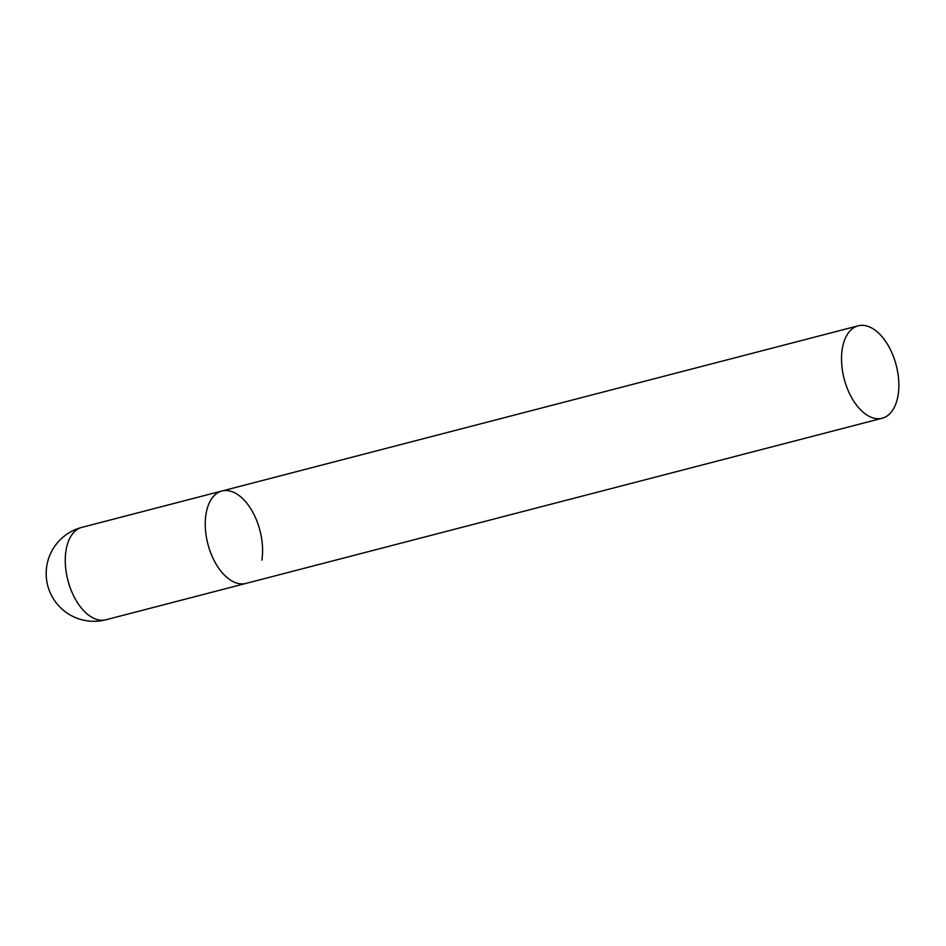<?xml version="1.0" encoding="UTF-8"?>
<svg xmlns="http://www.w3.org/2000/svg" width="946" height="946" viewBox="0 0 946 946"><rect width="100%" height="100%" fill="white"/><g stroke="black" fill="none" stroke-linecap="round" stroke-linejoin="round"><path stroke-width="1.42" d="M882.18 418.238A47.738 26.902 75.4 0 0 898.7 380.576A47.738 26.902 75.4 0 0 876.623 331.337A47.738 26.902 75.4 0 0 858.188 325.814A47.738 26.902 75.4 0 0 841.668 363.477A47.738 26.902 75.4 0 0 863.733 412.716A47.738 26.902 75.4 0 0 882.18 418.238L105.928 619.772A47.738 26.902 -104.6 0 1 87.481 614.238A47.738 26.902 -104.6 0 1 65.995 550.631A47.738 26.902 -104.6 0 1 81.924 527.348L221.908 491.009A47.738 26.902 75.4 0 0 205.388 528.672A47.738 26.902 75.4 0 0 227.466 577.9A47.738 26.902 75.4 0 0 245.901 583.422A47.738 26.902 -104.6 0 1 215.818 563.639A47.738 26.902 -104.6 0 1 205.968 514.281A47.738 26.902 -104.6 0 1 221.908 491.009A47.738 26.902 -104.6 0 1 251.991 510.793A47.738 26.902 -104.6 0 1 261.841 560.15M81.924 527.348A47.738 47.738 0 0 0 63.63 610.454A47.738 47.738 0 0 0 105.928 619.772M221.908 491.009L858.188 325.814"/></g></svg>
